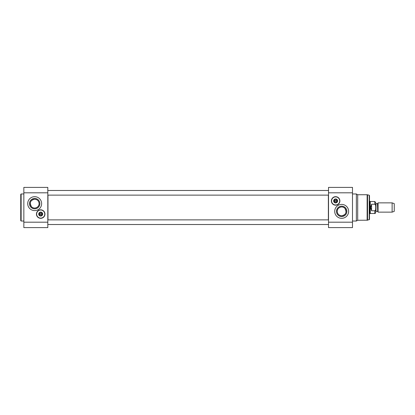 <?xml version="1.0" encoding="UTF-8"?>
<svg xmlns="http://www.w3.org/2000/svg" width="415" height="415" viewBox="0 0 415 415"><rect width="100%" height="100%" fill="white"/><g stroke="black" fill="none" stroke-linecap="round" stroke-linejoin="round"><path stroke-width="0.62" d="M328.364 195.128L328.364 219.872M47.969 219.872L47.969 195.128M34.668 199.21C37.423 199.511 38.896 200.985 39.093 203.635C39.368 207.293 34.103 209.653 31.535 206.758C29.289 202.717 30.337 200.201 34.668 199.21M20.75 207.5L20.75 220.645L21.139 221.034L21.139 193.966L20.75 194.355L20.75 207.5M47.813 222.191L47.813 187.393L23.842 187.393L23.842 227.607L47.813 227.607L47.813 222.191L23.842 222.191M41.63 203.635A6.962 6.962 0 0 1 31.187 209.663A6.962 6.962 0 0 1 31.187 197.607A6.962 6.962 0 0 1 41.63 203.635M40.701 218.326A4.254 4.254 0 0 1 37.018 211.946A4.254 4.254 0 0 1 44.384 211.946A4.254 4.254 0 0 1 40.701 218.326M39.093 203.635A4.425 4.425 0 0 1 32.458 207.464A4.425 4.425 0 0 1 32.458 199.802A4.425 4.425 0 0 1 39.093 203.635M39.866 203.635A5.198 5.198 0 0 0 32.069 199.133A5.198 5.198 0 0 0 32.069 208.138A5.198 5.198 0 0 0 39.866 203.635M39.083 214.462A1.66 1.66 0 0 0 42.32 214.462L39.083 214.462A1.66 1.66 0 0 1 39.083 213.689L42.32 213.689A1.66 1.66 0 0 0 39.083 213.689L39.243 213.689A1.51 1.51 0 0 1 42.159 213.689L42.32 213.689A1.66 1.66 0 0 1 42.32 214.462L42.159 214.462A1.51 1.51 0 0 1 39.243 214.462L39.083 214.462M39 214.073A1.702 1.702 0 0 1 40.701 212.371A1.702 1.702 0 0 1 42.403 214.073A1.702 1.702 0 0 1 40.701 215.774A1.702 1.702 0 0 1 39 214.073M36.562 214.073A4.14 4.14 0 0 0 42.771 217.657A4.14 4.14 0 0 0 42.771 210.488A4.14 4.14 0 0 0 36.562 214.073M36.639 214.073A4.062 4.062 0 0 1 42.729 210.555A4.062 4.062 0 0 1 42.729 217.59A4.062 4.062 0 0 1 36.639 214.073M38.73 214.073A1.971 1.971 0 0 0 41.687 215.779A1.971 1.971 0 0 0 41.687 212.366A1.971 1.971 0 0 0 38.73 214.073M38.963 214.073A1.738 1.738 0 0 1 41.573 212.568A1.738 1.738 0 0 1 41.573 215.582A1.738 1.738 0 0 1 38.963 214.073M378.07 207.5L378.07 212.138L392.123 212.138L392.123 202.862L378.07 202.862L378.07 207.5M375.689 207.5L375.689 208.123C375.891 209.295 375.58 210.172 374.761 210.763C375.58 210.172 375.891 209.295 375.689 208.123L375.689 207.5M375.689 206.878L375.689 202.437L374.761 201.508L374.761 204.237C375.58 204.828 375.891 205.705 375.689 206.878M371.591 210.763L371.591 204.237L370.626 207.5L371.591 210.763L374.761 210.763L374.761 213.492C375.025 213.704 375.336 213.393 375.689 212.563L375.689 208.123M371.591 204.237L374.761 204.237M374.761 201.508L370.279 201.508L370.279 213.492L374.761 213.492M369.506 201.311L369.941 201.311L369.941 213.689L369.506 213.689M392.123 202.862L394.25 203.635L394.25 211.365L392.123 212.138M341.664 215.79C338.91 215.489 337.437 214.016 337.239 211.365C336.97 207.708 342.235 205.347 344.803 208.242C347.044 212.283 346.001 214.799 341.664 215.79M367.135 194.739L357.699 194.739L357.699 220.261L367.534 220.204L367.534 194.796L367.135 194.739L367.135 220.261M369.22 219.758L369.22 195.242L369.506 195.615L369.506 219.385L367.534 220.204M333.893 200.927A1.738 1.738 0 0 1 336.503 199.418A1.738 1.738 0 0 1 336.503 202.432A1.738 1.738 0 0 1 333.893 200.927M333.66 200.927A1.971 1.971 0 0 0 336.622 202.634A1.971 1.971 0 0 0 336.622 199.221A1.971 1.971 0 0 0 333.66 200.927M331.575 200.927A4.062 4.062 0 0 1 337.665 197.41A4.062 4.062 0 0 1 337.665 204.445A4.062 4.062 0 0 1 331.575 200.927M331.497 200.927A4.14 4.14 0 0 0 337.701 204.512A4.14 4.14 0 0 0 337.701 197.343A4.14 4.14 0 0 0 331.497 200.927M337.25 201.311L337.094 201.311A1.51 1.51 0 0 1 334.179 201.311L334.018 201.311A1.66 1.66 0 0 0 337.25 201.311A1.66 1.66 0 0 0 335.636 199.262A1.66 1.66 0 0 0 334.018 200.538L334.179 200.538A1.51 1.51 0 0 1 337.094 200.538L334.018 200.538A1.66 1.66 0 0 0 334.018 201.311L337.25 201.311M333.935 200.927A1.702 1.702 0 0 1 336.487 199.454A1.702 1.702 0 0 1 336.487 202.401A1.702 1.702 0 0 1 333.935 200.927M337.239 211.365A4.425 4.425 0 0 1 343.879 207.536A4.425 4.425 0 0 1 343.879 215.198A4.425 4.425 0 0 1 337.239 211.365M336.466 211.365A5.198 5.198 0 0 0 344.263 215.867A5.198 5.198 0 0 0 344.263 206.862A5.198 5.198 0 0 0 336.466 211.365M334.708 211.365A6.962 6.962 0 0 1 345.145 205.337A6.962 6.962 0 0 1 345.145 217.393A6.962 6.962 0 0 1 334.708 211.365M352.491 192.809L352.491 187.393L328.519 187.393L328.519 192.809L352.491 192.809L352.491 227.607L328.519 227.607L328.519 192.809M357.699 194.739L356.361 193.966L356.361 221.034L357.699 220.261M335.636 196.674A4.254 4.254 0 0 1 339.32 203.054A4.254 4.254 0 0 1 331.953 203.054A4.254 4.254 0 0 1 335.636 196.674M47.813 192.809L23.842 192.809M377.448 211.365L376 211.365L376 203.635L377.448 203.635L377.712 211.52L377.712 203.48L378.07 202.862M328.519 222.191L352.491 222.191M328.519 190.485L47.813 190.485M328.519 195.128L47.813 195.128M47.813 187.393L23.842 187.393M23.842 193.966L21.139 193.966M23.842 221.034L21.139 221.034M377.448 203.635L377.712 203.48M377.712 211.52L378.07 212.138M376 203.635L375.689 203.324M376 211.365L375.689 211.676M370.279 201.508L369.941 201.311M370.279 213.492L369.941 213.689M369.22 195.242L367.534 194.796M352.491 221.034L356.361 221.034M352.491 193.966L356.361 193.966M328.519 219.872L47.813 219.872M328.519 224.515L47.813 224.515"/></g></svg>
